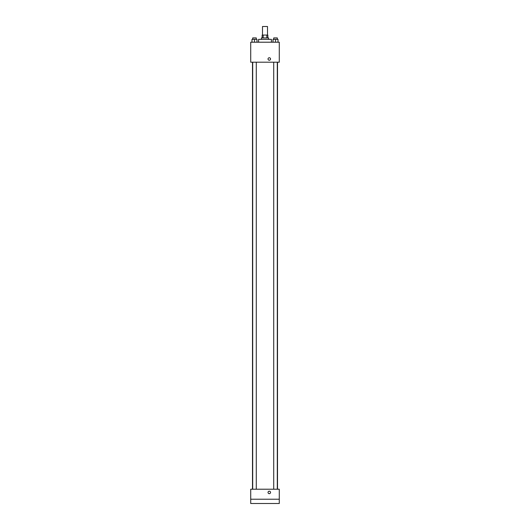 <?xml version="1.0" encoding="UTF-8"?>
<svg xmlns="http://www.w3.org/2000/svg" width="530" height="530" viewBox="0 0 530 530"><rect width="100%" height="100%" fill="white"/><g stroke="black" fill="none" stroke-linecap="round" stroke-linejoin="round"><path stroke-width="0.79" d="M267.498 35.066L267.498 26.5L262.502 26.5L262.502 35.066M263.165 37.928L263.165 35.066L262.145 35.066L262.145 37.928M263.165 35.066L267.855 35.066L267.855 37.928M266.835 37.928L266.835 35.066M261.429 39.352L261.429 37.928L268.571 37.928L268.571 39.352M271.426 42.208L271.426 39.352L258.574 39.352L258.574 42.208M250.716 42.208L279.284 42.208L279.284 62.202L250.716 62.202L250.716 42.208M269.286 60.241A1.252 1.252 0 0 1 268.2 58.366A1.252 1.252 0 0 1 270.366 58.366A1.252 1.252 0 0 1 269.286 60.241M250.716 489.216L279.284 489.216L279.284 503.5L250.716 503.5L250.716 489.216M269.286 493.682A1.252 1.252 0 0 1 268.2 491.807A1.252 1.252 0 0 1 270.366 491.807A1.252 1.252 0 0 1 269.286 493.682M250.716 499.214L279.284 499.214M273.01 42.208L273.01 39.352L278.011 39.352L278.011 42.208L278.011 39.352M275.514 42.208L275.514 39.352M277.296 39.352L277.296 37.928L273.725 37.928L273.725 39.352M251.988 42.208L251.988 39.352L256.99 39.352L256.99 42.208L256.99 39.352M254.486 42.208L254.486 39.352M256.275 39.352L256.275 37.928L252.704 37.928L252.704 39.352M277.508 489.216L277.508 62.202M252.492 489.216L252.492 62.202M273.725 62.202L273.725 489.216M277.296 62.202L277.296 489.216M256.275 489.216L256.275 62.202M252.704 489.216L252.704 62.202"/></g></svg>
